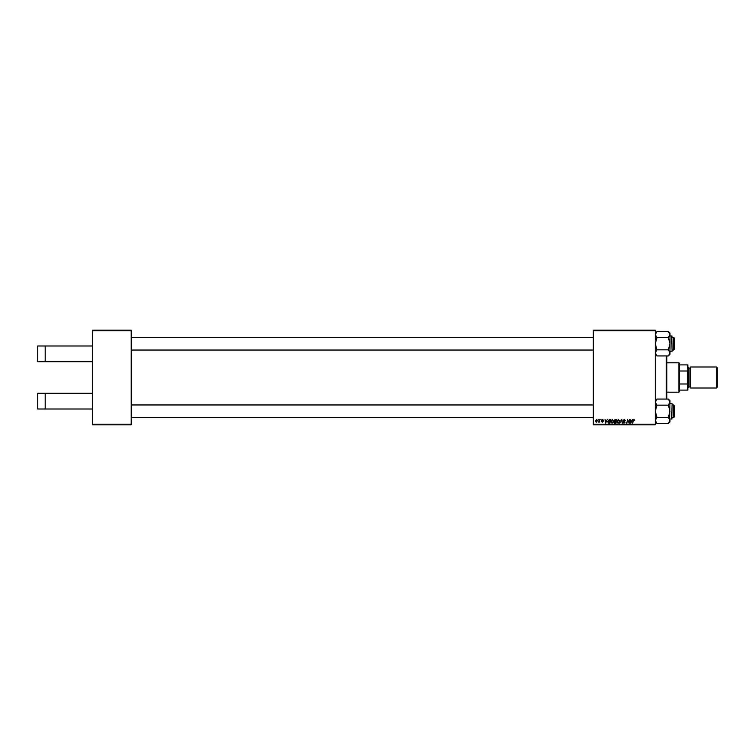 <?xml version="1.0" encoding="UTF-8"?>
<svg xmlns="http://www.w3.org/2000/svg" width="755" height="755" viewBox="0 0 755 755"><rect width="100%" height="100%" fill="white"/><g stroke="black" fill="none" stroke-linecap="round" stroke-linejoin="round"><path stroke-width="1.13" d="M92.365 330.766L92.365 330.237L131.219 330.237L131.219 330.766L92.365 330.766L92.365 424.234L131.219 424.234L131.219 424.763L92.365 424.763L92.365 424.234M655.283 424.763L593.326 424.763L593.326 424.234L655.283 424.234L655.283 424.763M655.283 330.766L593.326 330.766L593.326 330.237L655.283 330.237L655.283 424.234M599.81 419.506L599.744 422.187L599.451 421.63L598.573 422.13L599.81 419.506M600.914 419.506L601.216 420.035L600.914 419.506M609.417 419.506L610.512 419.506L609.889 423.187L608.502 423.14L607.69 421.677L609.417 419.506M612.305 419.459L613.56 421.054L613.06 422.677L611.965 423.234L610.701 421.592L612.305 419.459M618.411 419.459L619.676 421.054L619.166 422.677L618.081 423.234L616.807 421.592L618.411 419.459M624.309 419.459L625.451 420.705L624.291 419.893L623.545 420.507L625.065 422.253L624.036 423.234L622.969 422.083L624.055 422.8L624.687 422.281L623.158 420.544L624.309 419.459M634.757 420.271L634.342 420.658L633.983 419.893L633.483 420.582L632.652 423.187L633.105 420.488L634.011 419.459L634.757 420.271M593.326 330.766L593.326 424.234M632.435 419.506L630.68 423.187L630.17 419.506L630.68 420.516L631.982 420.516L632.435 419.506M629.406 419.506L629.17 423.187L627.716 420.063L626.81 423.187L627.433 419.506L628.896 422.621L629.406 419.506M621.327 419.506L621.818 419.506L622.375 423.187L621.516 420.035L619.723 423.187L621.327 419.506M615.146 419.506L616.618 419.506L615.995 423.187L614.551 423.121L614.041 422.29L614.551 421.394L614.089 420.648L615.146 419.506M607.284 419.506L605.519 423.187L605.019 419.506L605.519 420.516L606.831 420.516L607.284 419.506M603.49 420.365L602.056 420.205L603.16 421.469L602.358 422.234L601.49 421.422L602.773 421.526L601.678 420.233L602.575 419.459L603.49 420.365M598.337 419.506L598.639 420.035L598.337 419.506M596.61 419.459L597.526 420.526L596.318 422.234L595.421 421.111L596.61 419.459M131.219 330.766L131.219 424.234M631.265 422.036L631.775 420.941L630.736 420.941L630.963 422.781L631.265 422.036M618.873 422.394L619.289 421.035L618.383 419.893L617.194 421.639L618.09 422.8L618.873 422.394M615.684 422.753L615.872 421.611L614.636 421.762L614.419 422.272L615.684 422.753M615.948 421.177L616.155 419.94L614.466 420.667L615.948 421.177M612.758 422.394L613.183 421.035L612.277 419.893L611.078 421.639L611.984 422.8L612.758 422.394M606.114 422.036L606.624 420.941L605.576 420.941L605.803 422.781L606.114 422.036M609.578 422.753L610.049 419.94L608.077 421.705L608.539 422.696L609.578 422.753M596.327 421.894L597.139 420.563L596.61 419.799L595.808 421.111L596.327 421.894M45.187 345.998L45.187 361.749L37.75 361.749L37.75 345.998L92.365 345.998M45.187 361.749L92.365 361.749M45.187 393.251L45.187 409.002L37.75 409.002L37.75 393.251L92.365 393.251M45.187 409.002L92.365 409.002M666.807 355.935L666.807 399.065M666.316 399.065L666.316 355.935M656.425 355.445L655.283 355.445M656.425 399.555L655.283 399.555M673.668 404.963L674.187 405.492L674.187 417.043L673.668 417.562L673.668 404.963L672.092 404.963M593.326 404.963L131.219 404.963M673.668 417.562L672.092 417.562M593.326 417.562L131.219 417.562M656.926 417.364L655.283 411.267L656.926 405.161L668.354 405.161L669.987 411.267L668.354 417.364L669.987 420.422L668.354 423.47L656.926 423.47L655.283 420.422L656.926 417.364L668.354 417.364M672.092 404.435L671.771 419.138L672.092 404.435M656.926 405.161L655.283 402.113L656.926 399.065L668.354 399.065L669.987 402.113L668.354 405.161M669.543 421.96L669.987 400.697L668.354 399.065L669.534 400.537M668.354 423.47L669.987 421.837L669.987 420.422M655.331 420.894L655.283 420.422M674.187 337.957L674.187 349.508L673.668 350.037L673.668 337.438L674.187 337.957L672.092 337.438M131.219 350.037L593.326 350.037M672.092 350.037L673.668 350.037M131.219 337.438L593.326 337.438M668.354 355.935L669.987 354.303L669.987 334.578L668.354 337.636L669.987 343.733L668.354 349.839L669.987 352.887L668.354 355.935L656.926 355.935L655.283 352.887L656.926 349.839L655.283 343.733L656.926 337.636L668.354 337.636M669.987 351.613L672.092 351.292L671.771 335.862L672.092 350.565M656.926 349.839L668.354 349.839M656.926 337.636L655.283 334.578L656.926 331.53L668.354 331.53L669.987 334.578L669.987 333.163L668.354 331.53M655.727 333.04L655.283 334.578M656.463 355.445L655.746 354.463M669.987 352.887L669.534 354.463M669.949 334.106L669.987 334.578M678.915 362.796L679.443 363.325L679.443 391.675L678.915 392.204L678.915 362.796L666.835 362.796M679.443 364.901L687.843 364.901L687.843 390.099L687.314 390.099L687.843 382.747M679.443 383.993L687.314 383.993M687.843 372.253L687.314 364.901M679.443 371.007L687.314 371.007M679.443 390.099L687.314 390.099M717.25 367.836L717.25 387.164L716.41 388.004L716.41 366.996L717.25 367.836M687.843 366.996L688.371 367.525L688.371 387.475L687.843 388.004M688.371 386.956L689.947 386.956A0.529 0.529 0 0 1 690.466 387.475M688.371 368.044L689.947 368.044A0.529 0.529 0 0 0 690.466 367.525M716.41 388.004L690.466 388.004L690.466 366.996L716.41 366.996M689.947 386.956L689.947 368.044M672.092 403.708L669.987 403.387M672.092 418.827L669.987 419.138M655.283 421.837L656.926 423.47M655.283 400.697L656.926 399.065M672.092 336.173L669.987 335.862M655.283 333.163L656.926 331.53M655.283 354.303L656.926 355.935M678.915 392.204L666.835 392.204"/></g></svg>
